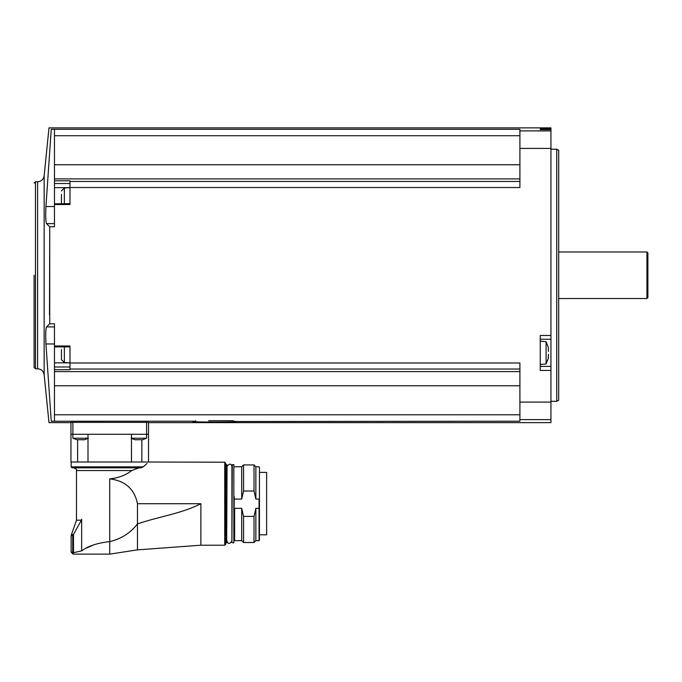 <?xml version="1.0" encoding="UTF-8"?>
<svg xmlns="http://www.w3.org/2000/svg" width="682" height="682" viewBox="0 0 682 682"><rect width="100%" height="100%" fill="white"/><g stroke="black" fill="none" stroke-linecap="round" stroke-linejoin="round"><path stroke-width="1.02" d="M76.597 439.651L72.889 438.219L72.889 434.281L70.945 434.281L70.945 462.012L148.523 462.012L148.523 434.281L72.889 434.281L72.889 422.363L70.945 422.388L148.523 422.388L148.523 434.281L148.523 422.644L550.937 422.644L550.937 127.866L48.993 127.866L44.151 175.803L44.151 374.708L48.993 422.644L70.945 422.644L70.945 434.281L70.945 422.388M235.793 421.51L519.906 421.212L519.906 419.618L550.937 419.618M208.641 420.709L233.125 420.709L233.397 421.212C251.343 422.303 177.601 422.303 195.521 421.212L193.125 421.51M46.044 328.809L46.504 326.908C45.711 328.818 45.523 334.504 45.933 343.958L51.252 421.237C48.277 423.113 48.277 423.113 51.252 421.237C48.277 423.113 48.277 423.113 51.252 421.237L195.521 421.212L195.785 420.709M54.466 421.212L54.466 414.784L519.906 414.784M54.466 326.908L46.504 326.908L49.735 323.745L54.466 323.745L54.466 371.613L519.906 371.613M54.466 414.784L54.466 371.613M69.982 187.524L69.982 180.815L54.466 180.815L54.466 129.307L519.906 129.307L519.906 187.524L69.982 187.524L69.982 204.532L54.466 204.532L54.466 226.765L49.735 226.765L49.496 314.871M49.735 323.745L49.735 226.765L46.504 223.602C45.711 221.684 45.523 215.998 45.933 206.552L51.252 129.282L54.466 129.307M519.906 369.047L69.982 369.047L69.982 345.987L54.466 345.987M69.982 362.986L519.906 362.986L519.906 419.618M550.937 335.467L540.263 335.467L540.263 370.42L550.937 370.42M54.466 180.815L54.466 204.532M54.466 203.833L69.982 203.637L69.982 197.686M69.982 181.472L519.906 181.472M54.466 178.897L519.906 178.897M540.263 128.548L540.263 129.571L550.937 129.571L540.263 129.571L540.263 128.548L550.937 128.548M51.252 129.282C48.277 127.398 48.277 127.398 51.252 129.282C48.277 127.398 48.277 127.398 51.252 129.282M54.466 135.727L519.906 135.727M54.466 164.746L519.906 164.746M69.982 369.047L69.982 369.695L54.466 369.695M54.466 385.773L519.906 385.773M44.151 175.803C43.477 179.451 41.287 181.429 37.595 181.736L37.595 368.783L35.455 368.783L34.1 367.428L34.1 275.255M556.751 149.196L558.694 150.321L558.694 400.198L556.751 401.314L556.751 149.196L550.937 149.196M646.928 251.982L647.9 252.954L647.9 297.557L646.928 298.528L646.928 251.982L558.694 251.982M540.263 366.405L550.937 366.405L540.263 366.405M540.263 339.252L550.937 339.252M540.263 364.469L546.086 363.958L546.086 341.699L540.263 341.196M548.456 351.409L548.319 349.61M546.086 341.699L548.285 347.257L548.396 349.491M548.456 354.248L548.396 356.166M546.086 363.958L548.285 358.408L548.319 356.047M548.285 358.408L548.43 357.666M54.466 223.602L46.504 223.602M54.466 362.858L69.982 362.858L64.355 362.526L64.355 346.882M54.466 346.882L69.982 346.882L69.982 352.833M64.355 203.637L64.355 187.985L69.982 187.652L54.466 187.652M64.355 362.526L61.448 359.619L61.448 349.534M61.448 357.547L61.448 354.248M61.448 203.637L61.448 194.387M61.448 202.401L61.448 199.101M131.473 438.219L146.579 438.219L146.579 422.363M135.403 439.779L136.485 439.839M134.78 439.651L131.063 438.219M141.217 439.702L136.4 439.737M141.217 439.779L142.248 439.779M72.889 438.219L87.995 438.219M77.219 439.779L78.311 439.685M83.042 439.702L78.217 439.737M83.042 439.779L84.065 439.779M143.271 466.863L71.141 466.863L72.113 467.835L141.046 467.835L143.271 466.863C149.929 460.742 149.929 460.742 143.271 466.863L146.98 463.462M200.883 545.216L137.466 549.863L137.466 523.912C158.326 516.7 181.548 513.657 200.883 503.708L200.883 545.216L224.736 545.216L224.736 462.208L148.326 462.012M141.046 467.835L139.043 467.835L131.728 470.546C125.94 475.141 118.608 477.92 109.734 478.883C125.224 480.767 134.465 489.037 137.466 503.708L200.883 503.708M137.466 503.708L137.466 523.912C130.543 532.949 121.302 538.848 109.734 541.61L109.734 478.883M137.466 549.863L109.734 554.134L109.734 541.61C97.415 542.966 88.055 546.052 81.661 550.868L81.661 519.224L81.422 520.196L76.478 520.196L76.478 470.546L131.728 470.546M93.153 545.08L86.887 547.961M81.661 550.868L73.008 552.795L73.085 554.134L71.141 552.19L72.735 552.19L73.008 552.795M76.478 520.196L71.439 534.662L73.332 534.662L72.735 535.694L81.422 520.196M76.478 470.546C77.151 469.864 76.248 468.96 73.758 467.835L139.043 467.835M77.612 462.012L77.612 439.839M87.995 462.012L87.995 434.281M131.473 462.012L131.473 434.281M141.856 462.012L141.856 439.839M224.736 545.216L225.708 544.245L225.708 463.18L224.736 462.208M226.68 464.63L226.68 542.787L227.063 465.022L225.708 464.246M227.063 541.039C228.01 544.27 229.629 544.27 231.914 541.039L231.914 466.377C231.045 463.376 229.425 463.376 227.063 466.377M231.914 542.403L232.298 464.63L231.914 542.403M232.298 464.63L233.849 464.63L233.849 542.787L234.241 496.624M234.625 499.079L241.709 499.079L241.709 466.769L234.625 466.769M241.709 499.079L243.551 491.023L243.551 464.919L241.709 466.769M243.551 491.023L254.019 491.023L254.019 464.919L243.551 464.919M254.019 491.023L255.861 499.079L255.861 466.769L254.019 464.919M259.066 499.079L259.066 540.656L259.066 499.079L255.861 499.079M259.45 540.101L259.45 467.323M259.066 540.656L255.861 540.656L255.861 508.337L254.019 516.393L243.551 516.393L241.709 508.337L234.625 508.337L234.241 510.801M259.066 508.337L255.861 508.337M255.861 540.656L254.019 542.497L254.019 516.393M254.019 542.497L243.551 542.497L243.551 516.393M243.551 542.497L241.709 540.656L241.709 508.337M266.628 534.833L259.45 534.748M259.45 472.387L266.628 472.387L266.628 534.748M233.125 420.709L220.277 420.709M519.906 402.09L550.937 402.09M519.906 148.42L550.937 148.42M519.906 130.893L550.937 130.893M35.455 368.783L35.455 181.736L34.1 183.091M54.466 206.552L45.933 206.552M54.466 343.958L45.933 343.958M69.982 366.993L54.466 366.993M69.982 183.518L54.466 183.518M73.494 534.475L73.494 552.676M71.439 534.662L71.141 535.694L72.735 535.694L72.735 552.19M226.68 542.787L226.092 542.787L226.092 464.63M241.709 540.656L234.625 540.656L234.625 508.337M37.595 368.783C41.287 369.081 43.477 371.059 44.151 374.708M37.595 181.736L35.455 181.736M556.751 401.314L550.937 401.314M646.928 298.528L558.694 298.528M64.355 187.985L61.448 190.892M146.579 438.219L142.87 439.651M88.404 438.219L84.687 439.651M71.141 466.863L71.141 462.012M71.141 552.19L71.141 535.694M109.734 554.134L73.085 554.134M233.849 542.787L232.298 542.787M259.066 466.769L255.861 466.769"/></g></svg>
